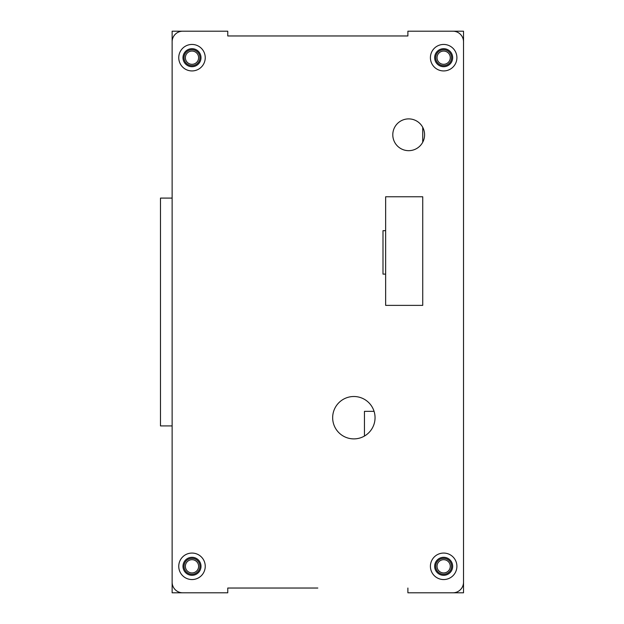 <?xml version="1.0" encoding="UTF-8"?>
<svg xmlns="http://www.w3.org/2000/svg" width="624" height="624" viewBox="0 0 624 624"><rect width="100%" height="100%" fill="white"/><g stroke="black" fill="none" stroke-linecap="round" stroke-linejoin="round"><path stroke-width="0.94" d="M317.827 588.034L227.76 588.034L317.827 588.034M227.76 592.8L182.723 592.8A10.592 10.592 0 0 1 172.13 582.208L172.13 41.792A10.592 10.592 0 0 1 182.723 31.2L227.76 31.2L172.13 31.2L172.13 592.8L227.76 592.8L227.76 588.034M407.893 31.2L452.93 31.2A10.592 10.592 0 0 1 463.523 41.792L463.523 582.208A10.592 10.592 0 0 1 452.93 592.8L407.893 592.8L463.523 592.8L463.523 31.2L407.893 31.2L407.893 35.966L227.76 35.966L227.76 31.2M191.997 64.311A6.622 6.622 0 0 1 185.375 57.689A6.622 6.622 0 0 1 191.997 51.067A6.622 6.622 0 0 1 198.619 57.689A6.622 6.622 0 0 1 191.997 64.311M191.997 559.689A6.622 6.622 0 0 0 185.375 566.311A6.622 6.622 0 0 0 191.997 572.933A6.622 6.622 0 0 0 198.619 566.311A6.622 6.622 0 0 0 191.997 559.689M191.997 65.637A7.948 7.948 0 0 1 184.049 57.689A7.948 7.948 0 0 1 191.997 49.741A7.948 7.948 0 0 1 199.945 57.689A7.948 7.948 0 0 1 191.997 65.637M191.997 574.259A7.948 7.948 0 0 1 184.049 566.311A7.948 7.948 0 0 1 191.997 558.363A7.948 7.948 0 0 1 199.945 566.311A7.948 7.948 0 0 1 191.997 574.259M443.656 559.689A6.622 6.622 0 0 1 450.278 566.311A6.622 6.622 0 0 1 443.656 572.933A6.622 6.622 0 0 1 437.034 566.311A6.622 6.622 0 0 1 443.656 559.689M443.656 64.311A6.622 6.622 0 0 0 450.278 57.689A6.622 6.622 0 0 0 443.656 51.067A6.622 6.622 0 0 0 437.034 57.689A6.622 6.622 0 0 0 443.656 64.311M443.656 558.363A7.948 7.948 0 0 1 451.604 566.311A7.948 7.948 0 0 1 443.656 574.259A7.948 7.948 0 0 1 435.708 566.311A7.948 7.948 0 0 1 443.656 558.363M443.656 49.741A7.948 7.948 0 0 1 451.604 57.689A7.948 7.948 0 0 1 443.656 65.637A7.948 7.948 0 0 1 435.708 57.689A7.948 7.948 0 0 1 443.656 49.741M172.13 198.089L160.477 198.089L160.477 425.911L172.13 425.911M422.729 142.225L422.729 127.327M422.729 305.378L422.729 196.763L385.648 196.763L385.648 305.378L422.729 305.378M374.072 411.341L364.455 411.341L364.455 436.051M407.893 592.8L407.893 588.034M407.893 35.966L227.76 35.966M430.412 57.689A13.244 13.244 0 0 0 443.656 70.933A13.244 13.244 0 0 0 456.901 57.689A13.244 13.244 0 0 0 443.656 44.444A13.244 13.244 0 0 0 430.412 57.689M430.412 566.311A13.244 13.244 0 0 0 443.656 579.556A13.244 13.244 0 0 0 456.901 566.311A13.244 13.244 0 0 0 443.656 553.067A13.244 13.244 0 0 0 430.412 566.311M178.753 57.689A13.244 13.244 0 0 0 191.997 70.933A13.244 13.244 0 0 0 205.241 57.689A13.244 13.244 0 0 0 191.997 44.444A13.244 13.244 0 0 0 178.753 57.689M178.753 566.311A13.244 13.244 0 0 0 191.997 579.556A13.244 13.244 0 0 0 205.241 566.311A13.244 13.244 0 0 0 191.997 553.067A13.244 13.244 0 0 0 178.753 566.311M353.855 396.505A21.193 21.193 0 0 0 332.662 417.698A21.193 21.193 0 0 0 353.855 438.89A21.193 21.193 0 0 0 375.047 417.698A21.193 21.193 0 0 0 353.855 396.505M408.689 118.888A15.896 15.896 0 0 0 392.792 134.776A15.896 15.896 0 0 0 408.689 150.673A15.896 15.896 0 0 0 424.585 134.776A15.896 15.896 0 0 0 408.689 118.888M385.648 230.677L382.996 230.677L382.996 274.115L385.648 274.115M443.656 66.698A9.009 9.009 0 0 1 434.655 57.689A9.009 9.009 0 0 1 443.656 48.688A9.009 9.009 0 0 1 452.665 57.689A9.009 9.009 0 0 1 443.656 66.698M201.006 57.689A9.009 9.009 0 0 1 191.997 66.698A9.009 9.009 0 0 1 182.988 57.689A9.009 9.009 0 0 1 191.997 48.688A9.009 9.009 0 0 1 201.006 57.689M452.665 566.311A9.009 9.009 0 0 1 443.656 575.312A9.009 9.009 0 0 1 434.655 566.311A9.009 9.009 0 0 1 443.656 557.302A9.009 9.009 0 0 1 452.665 566.311M201.006 566.311A9.009 9.009 0 0 1 191.997 575.312A9.009 9.009 0 0 1 182.988 566.311A9.009 9.009 0 0 1 191.997 557.302A9.009 9.009 0 0 1 201.006 566.311"/></g></svg>
